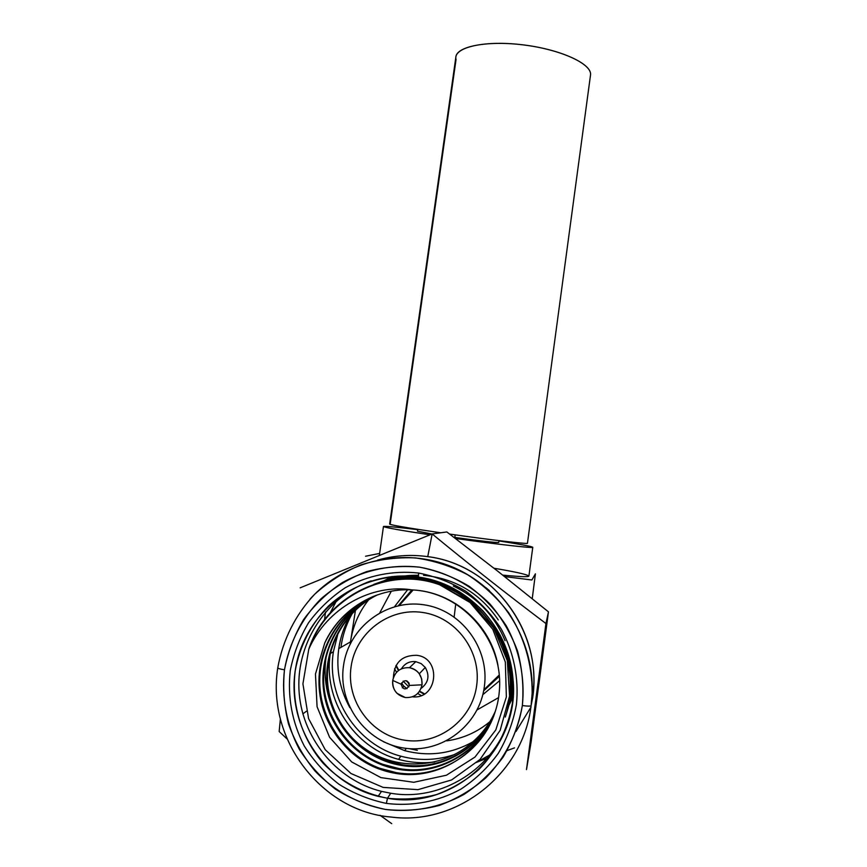 <?xml version="1.0" encoding="UTF-8"?>
<svg xmlns="http://www.w3.org/2000/svg" width="867" height="867" viewBox="0 0 867 867"><rect width="100%" height="100%" fill="white"/><g stroke="black" fill="none" stroke-linecap="round" stroke-linejoin="round"><path stroke-width="1.3" d="M423.595 604.743C461.179 609.88 489.844 648.191 484.35 686.697C479.418 725.289 441.379 754.16 403.61 748.026C365.755 742.466 337.751 703.722 343.505 665.65C348.707 627.48 386.086 599.043 423.595 604.743M422.522 612.449C389.066 607.344 355.708 632.726 351.081 666.777C345.955 700.753 370.957 735.281 404.694 740.212C438.366 745.663 472.255 719.935 476.666 685.548C481.575 651.236 456.042 617.055 422.522 612.449M498.547 697.621L477.132 709.889L498.547 697.621M379.876 612.666L391.331 591.207L379.876 612.666M407.609 589.788L394.561 606.651L407.609 589.788M394.539 668.75L396.566 672.283L394.539 668.75M403.122 681.148L408.856 686.913L403.122 681.148M417.688 693.481L421.199 695.518L417.688 693.481M482.811 694.673L499.641 680.682L482.811 694.673M504.583 576.588L531.861 579.99L535.405 573.846L531.861 579.99L504.583 576.588M379.638 553.417L365.549 556.235L379.638 553.417M494.017 568.264C533.866 574.864 542.254 579.069 502.73 575.114C519.701 576.75 528.426 577.086 528.903 576.111L532.772 547.272C531.839 546.438 520.558 544.324 498.937 540.932C526.562 545.289 536.933 547.445 530.062 547.413C521.544 547.055 489.66 543.262 455.424 538.472C497.192 544.335 533.779 548.443 532.772 547.272M532.24 598.685L535.405 573.846L532.24 598.685M350.485 641.883L355.492 610.075L350.485 641.883C352.826 626.18 358.873 612.167 368.627 599.823C358.873 612.167 352.826 626.18 350.485 641.883L338.759 648.657L350.485 641.883L350.225 643.823M397.747 576.121L388.221 579.329M330.576 651.767L330.305 653.545L333.394 651.756L338.217 632.628M389.413 578.972L397.194 576.154M396.999 576.165L396.024 576.522M394.908 576.956L391.516 578.376M350.333 615.375C344.351 625.692 340.503 636.79 338.759 648.657C335.973 669.53 339.68 689.2 349.889 707.689M395.948 577.389L398.571 576.089L395.948 577.389M454.742 754.463C436.946 760.478 418.978 761.053 400.836 756.187C356.521 744.731 326.079 697.035 333.394 651.756L330.305 653.545C322.882 699.42 353.714 747.755 398.614 759.373C410.459 762.613 422.478 763.491 434.66 761.985M510.392 700.742L513.318 690.977M383.496 741.74L404.705 750.659C428.536 756.826 451.23 753.911 472.786 741.892M489.909 721.669C477.273 732.192 462.859 738.586 446.657 740.862C462.859 738.586 477.273 732.192 489.909 721.669M512.289 692.44L513.34 690.121M483.667 690.815L499.414 676.227M411.912 589.907L398.3 605.708M395.872 665.78L398.473 670.538M406.114 680.693L409.278 683.857M419.368 691.508L424.104 694.12M417.699 529.639C370.111 523.733 372.377 526.226 429.989 534.798C399.709 530.214 384.2 527.45 383.463 526.497C384.915 526.009 396.317 527.049 417.699 529.639M284.474 669.812C289.275 642.837 301.965 618.182 320.92 598.88C334.564 587.089 349.78 578.018 366.557 571.646C383.897 567.007 401.519 565.512 419.433 567.148C446.017 571.83 470.564 584.629 489.963 604.017C501.83 618.008 511.01 633.658 517.512 650.965C522.281 668.858 523.896 687.054 522.357 705.554C517.794 732.983 505.06 758.202 485.769 777.905C471.854 789.913 456.345 799.092 439.211 805.465C421.546 810.027 403.643 811.36 385.512 809.453C358.678 804.305 334.185 790.953 315.133 771.164C303.526 756.956 294.639 741.198 288.483 723.891C284.051 706.063 282.707 688.04 284.474 669.812C281.352 697.068 286.446 724.617 299.191 749.023C308.977 764.553 321.093 777.948 335.529 789.208C351.016 798.941 367.673 805.681 385.512 809.453C412.627 812.812 439.981 807.589 464.04 794.389C479.31 784.256 492.391 771.738 503.283 756.848C512.625 740.895 518.975 723.804 522.357 705.554C527.526 706.258 530.431 706.302 531.081 705.684L532.154 693.112C534.191 639.098 500.833 587.057 452.227 566.91C403.632 546.687 345.142 560.104 310.018 599.14C345.142 560.104 403.632 546.687 452.227 566.91C500.833 587.057 534.191 639.098 532.154 693.112L531.081 705.684L532.717 697.512L531.081 705.684C530.431 706.302 527.526 706.258 522.357 705.554C525.164 677.886 519.55 650.152 506.317 625.898C496.217 610.509 483.884 597.352 469.296 586.406C453.744 577.021 437.12 570.594 419.433 567.148C392.632 564.2 365.798 569.608 342.237 582.657C327.271 592.649 314.407 604.928 303.667 619.504C294.39 635.11 287.996 651.876 284.474 669.812C280.149 669.118 277.917 668.457 277.765 667.839C277.917 668.457 280.149 669.118 284.474 669.812M509.265 718.526C494.483 768.596 441.303 802.04 390.714 793.24L387.506 798.236L386.357 803.406C412.128 806.592 438.128 801.617 460.984 789.078C475.495 779.444 487.926 767.555 498.276 753.401C507.152 738.25 513.199 722.005 516.407 704.665C519.084 678.362 513.763 652.006 501.191 628.943C491.6 614.313 479.874 601.796 466.023 591.381C451.23 582.451 435.429 576.338 418.609 573.044C393.119 570.237 367.597 575.374 345.185 587.783C330.945 597.287 318.72 608.97 308.5 622.831C299.689 637.678 293.599 653.62 290.25 670.679C287.389 697.155 292.06 722.254 304.274 745.999C313.594 760.76 325.114 773.483 338.845 784.18C353.563 793.424 369.407 799.829 386.357 803.406C412.128 806.592 438.128 801.617 460.984 789.078C475.495 779.444 487.926 767.555 498.276 753.401C507.152 738.25 513.199 722.005 516.407 704.665C519.084 678.362 513.763 652.006 501.191 628.943C491.6 614.313 479.874 601.796 466.023 591.381C451.23 582.451 435.429 576.338 418.609 573.044L418.468 577.086C362.439 568.719 306.365 609.534 295.994 666.105C284.907 722.525 322.351 782.76 378.131 796.339L387.506 798.236L390.714 793.24L381.502 791.376C335.627 780.04 300.925 736.625 298.931 689.157C296.774 641.678 327.238 596.128 371.184 580.847M330.143 612.969L336.342 601.113L330.143 612.969M381.523 559.204L382.087 558.922L381.523 559.204M531.092 706.93L515.984 731.499L531.092 706.93M489.725 754.973L477.923 761.54L489.725 754.973M391.917 576.577L384.384 580.608M352.566 612.969C346.442 623.633 342.573 635.11 340.959 647.389M409.061 748.644L417.363 750.334M509.167 704.838L513.015 697.003M489.367 590.579L486.029 587.772M391.711 823.65L380.071 815.327L391.711 823.65M286.912 738.803L279.174 731.542L280.355 719.231L279.174 731.542L286.912 738.803M302.832 713.909L306.387 711.254L302.832 713.909M325.493 612.015L324.529 619.916L325.493 612.015M300.145 587.837L432.156 533.931L446.852 531.959L432.156 533.931C468.83 564.135 506.762 594.003 545.95 623.546L548.453 611.831L497.907 571.32L446.852 531.959L497.907 571.32L548.453 611.831L545.95 623.546L526.486 769.614L531.124 741.892L540.022 675.523L548.453 611.831L531.124 741.892L526.486 769.614L545.95 623.546C506.762 594.003 468.83 564.135 432.156 533.931L427.756 556.647C488.078 564.059 537.117 622.799 533.736 685.483L532.717 697.512C542.894 631.122 492.304 564.352 427.756 556.647L432.156 533.931L300.145 587.837M475.82 762.624L486.951 758.257L475.82 762.624M507.108 750.605L514.499 747.874L507.108 750.605M379.583 559.562C395.417 555.357 411.467 554.381 427.756 556.647C410.785 554.284 394.084 555.444 377.654 560.104M277.939 667.666L277.765 667.839C266.093 741.144 323.293 811.707 390.898 817.017C457.234 825.969 523.462 773.418 531.081 705.684M387.506 798.236C454.872 810.959 521.208 747.365 512.896 678.135C508.994 627.264 467.53 583.404 418.468 577.086C443.221 581.605 464.669 592.844 482.832 610.791C505.168 635.684 516.114 669.823 512.343 703.462C507.921 728.974 496.791 750.974 478.942 769.441C466.262 780.387 452.108 788.764 436.491 794.584C420.376 798.756 404.055 799.97 387.506 798.236C362.558 793.294 341.143 781.666 323.261 763.361C301.348 738.066 291.095 703.993 295.203 670.841C299.819 645.742 310.917 624.142 328.474 606.044C352.782 583.816 385.848 573.141 418.468 577.086L418.609 573.044C393.119 570.237 367.597 575.374 345.185 587.783C330.945 597.287 318.72 608.97 308.5 622.831C299.689 637.678 293.599 653.62 290.25 670.679C287.389 697.155 292.06 722.254 304.274 745.999C313.594 760.76 325.114 773.483 338.845 784.18C353.563 793.424 369.407 799.829 386.357 803.406L387.506 798.236M497.972 665.423C490.603 624.218 453.246 591.489 412.139 589.918C371.9 583.404 326.957 607.843 308.771 649.22C325.927 596.117 387.939 565.533 439.786 584.857L470.066 602.522L492.77 629.29L505.342 662.052L506.361 696.97L495.794 729.949L474.964 757.086L446.451 775.217L413.776 782.294L380.873 777.601L351.666 761.92L329.579 737.275L317.073 706.735L315.469 674.006L324.757 642.946C335.247 621.379 351.352 605.914 373.059 596.539C351.352 605.914 335.247 621.379 324.757 642.946C339.94 609.458 375.866 587.62 412.139 589.918C375.866 587.62 339.94 609.458 324.757 642.946L315.469 674.006L317.073 706.735L329.579 737.275L351.666 761.92L380.873 777.601L413.776 782.294L446.451 775.217L474.964 757.086L495.794 729.949L506.361 696.97L505.342 662.052L492.77 629.29L470.066 602.522L439.786 584.857C476.883 597.385 505.201 632.704 509.59 672.239C511.357 687.52 509.926 702.465 505.298 717.074M379.919 768.335L396.262 772.627C436.719 779.856 479.57 754.951 493.843 715.687C479.57 754.951 436.719 779.856 396.262 772.627L395.731 773.407L396.262 772.627L379.919 768.335C345.391 755.796 320.747 720.65 319.75 683.467C318.785 645.774 341.576 610.39 374.609 595.922M398.484 769.332C437.943 776.431 479.895 752.285 494.298 714.43C479.895 752.285 437.943 776.431 398.484 769.332L398.983 768.574L398.484 769.332C360.054 763.155 328.55 729.797 323.608 690.446C318.612 650.987 341.034 611.159 375.844 595.456M494.418 714.105C479.841 752.036 437.727 775.651 398.983 768.574L382.878 764.336C348.816 751.906 324.897 717.627 323.651 681.495C322.329 645.46 343.744 610.325 376.115 595.347M494.959 712.511C480.22 748.698 440.176 771.294 401.627 764.64L401.139 765.377L401.627 764.64L385.728 760.467C352.728 748.351 329.059 715.416 327.466 679.966C325.851 644.495 346.301 609.924 377.622 594.805C343.733 611.105 322.957 650.207 328.225 688.257C333.372 726.308 364.173 758.592 401.627 764.64C440.176 771.294 480.22 748.698 494.959 712.511M412.139 589.918C462.555 592.074 504.269 640.496 499.294 691.552C495.176 742.716 445.291 782.012 395.731 773.407C356.25 767.057 324.15 732.333 319.63 692.57C314.775 652.32 338.119 611.668 374.284 596.052C340.839 610.606 317.951 646.37 319.002 684.009C320.021 721.041 344.286 756.197 379.323 769.094M495.404 711.135C489.627 724.053 481.304 734.956 470.434 743.853C481.304 735.021 489.617 724.151 495.36 711.243M308.771 649.22C326.924 596.398 387.636 566.335 439.612 584.336C491.849 601.568 522.931 663.309 505.559 716.261C510.164 701.717 511.584 686.827 509.829 671.611C504.312 624.121 464.571 584.51 417.916 579.514C371.293 574.268 324.486 604.104 308.771 649.22L302.919 683.835L308.587 718.613L325.201 749.673L350.994 773.516L383.127 787.399L417.97 789.653L451.566 779.975L480.058 759.416L500.161 730.361L509.59 696.125L507.314 660.654L493.659 627.968L470.261 601.741L439.786 584.857M375.422 583.762C398.733 575.742 421.98 575.991 445.183 584.51C421.98 575.991 398.733 575.742 375.422 583.762M506.23 648.668C513.112 670.126 513.221 691.584 506.577 713.042C511.118 698.694 512.516 684.02 510.771 669.01L506.23 648.668M378.445 582.7C391.689 578.018 405.312 576.187 419.303 577.205C405.312 576.187 391.689 578.018 378.445 582.7M507.043 711.482C511.324 698.715 513.036 685.591 512.191 672.098C513.004 685.028 511.465 697.632 507.553 709.932M423.529 575.32C455.208 578.408 480.123 593.277 498.276 619.927M326.306 656.07C320.086 693.362 337.978 732.637 369.58 751.646C401.161 770.709 442.95 767.295 470.434 743.853M377.34 594.903C343.245 611.148 322.275 650.38 327.498 688.604C332.603 726.839 363.511 759.308 401.139 765.377C438.951 772.237 480.058 749.608 494.862 712.815M408.704 576.132L381.382 581.659M505.071 640.68C494.656 615.743 477.392 597.515 453.268 586.005M373.872 584.315C403.567 574.138 432.2 576.707 459.781 591.998C432.2 576.707 403.567 574.138 373.872 584.315M500.031 634.861C505.548 645.828 509.037 657.414 510.533 669.617C512.321 684.984 510.826 699.994 506.057 714.646C514.554 687.282 512.549 660.697 500.031 634.861M376.95 583.231C392.057 577.769 407.588 576.002 423.529 577.931C407.588 576.002 392.057 577.769 376.95 583.231M511.584 668.327C513.134 683.066 511.628 697.447 507.065 711.471C511.628 697.447 513.134 683.066 511.584 668.327M418.49 576.327C405.257 575.71 392.393 577.66 379.93 582.18C389.879 578.56 400.131 576.588 410.698 576.252M382.813 581.161C394.355 576.978 406.265 575.027 418.533 575.32C406.265 575.027 394.355 576.978 382.813 581.161M509.438 703.982L513.329 686.025M508.474 706.919L513.318 685.472M508.029 708.415L513.036 679.782M398.983 768.574L382.878 764.336M412.432 696.819C437.781 699.745 441.997 657.955 416.691 655.3C401.93 655.203 394.16 662.659 393.38 677.669M392.729 680.422C392.155 685.396 393.585 689.698 397.01 693.318L405.279 697.534C396.522 695.291 392.339 689.579 392.729 680.422L401.107 684.204C403.09 690.013 405.843 690.425 409.343 685.439L422.023 684.811C419.877 693.73 414.296 697.968 405.279 697.534C414.296 697.968 419.877 693.73 422.023 684.811L409.343 685.439C407.349 679.641 404.607 679.229 401.107 684.204L392.729 680.422C394.886 671.524 400.456 667.287 409.452 667.709C400.456 667.287 394.886 671.524 392.729 680.422M407.057 688.647L403.87 686.231L401.454 683.012M401.454 668.782C404.791 663.418 409.571 661.044 415.802 661.651L409.452 667.709C418.197 669.931 422.392 675.631 422.023 684.811L421.72 679.024L419.303 673.767C416.81 670.408 413.516 668.392 409.452 667.709L415.802 661.651L421.113 663.58L425.274 667.46C429.891 675.74 428.482 682.73 421.048 688.452M390.193 523.982L456.053 59.487C452.585 47.848 482.605 40.261 520.742 44.585C558.868 48.758 591.727 63.454 590.568 74.67L527.439 543.306C527.613 544.227 489.497 539.762 449.648 534.083M440.653 532.782C407.913 527.97 390.909 525.066 389.651 524.091L455.869 57.081C456.476 46.265 488.056 40.229 524.719 45.073C561.393 49.777 591.608 63.876 590.568 74.67L527.439 543.306L590.568 74.67M455.771 603.692L454.156 616.936L455.771 603.692M483.851 689.839L499.305 674.949M413.136 589.983L399.243 605.502M396.132 665.314L398.82 670.289M406.97 680.985L408.975 683.001M419.617 691.162L424.559 693.849M498.98 540.629L498.731 542.471C495.837 542.742 481.196 541.062 454.807 537.421L455.164 534.852L454.807 537.421L453.875 537.291M431.972 534.007L417.482 531.168L417.742 529.347M398.614 759.373L400.836 756.187M404.705 750.659L406.287 748.384M379.388 555.205L383.452 526.551M533.736 685.483L532.154 693.112C532.338 664.458 524.156 636.551 508.658 612.731C497.127 597.731 483.504 585.095 467.812 574.832C451.23 566.173 433.749 560.526 415.369 557.904C396.848 557.102 378.727 559.41 361.03 564.84C343.95 571.982 328.495 581.779 314.688 594.242C295.517 614.519 282.707 640.041 277.765 667.839M378.131 796.339L381.502 791.376M379.28 769.083L379.854 768.314M382.282 765.073L382.835 764.326M385.186 761.193L385.728 760.467M510.761 669.01L510.522 669.617M509.829 671.611L509.59 672.239M402.31 687.845L403.87 686.231M419.303 673.767L425.274 667.46"/></g></svg>
